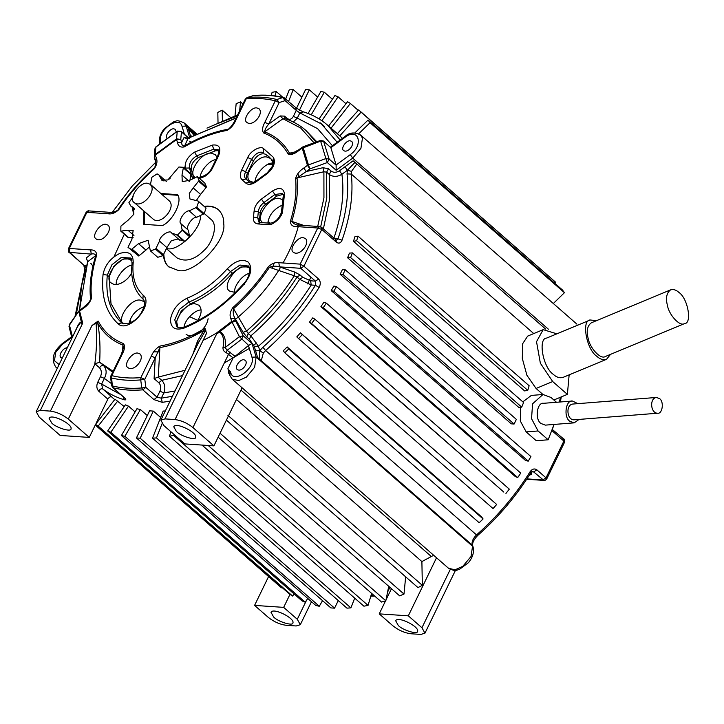 <?xml version="1.0" encoding="UTF-8"?>
<svg xmlns="http://www.w3.org/2000/svg" width="724" height="724" viewBox="0 0 724 724"><rect width="100%" height="100%" fill="white"/><g stroke="black" fill="none" stroke-linecap="round" stroke-linejoin="round"><path stroke-width="1.09" d="M269.319 157.063L265.301 154.158C261.056 152.864 257.12 155.117 253.472 160.909L247.445 173.326C245.952 176.683 246.079 179.154 247.834 180.747M250.233 182.81L247.409 180.303L249.871 182.647M272.007 167.389C273.02 163.262 272.486 160.266 270.405 158.411L266.667 156.954C256.767 155.108 241.934 177.054 250.395 181.308L254.613 182.783M131.189 258.857L123.125 259.056L113.786 266.332L109.125 276.713L110.989 303.564L122.51 323.51M144.004 301.573L140.266 300.116C130.908 298.17 116.166 319.067 123.388 323.854M131.895 260.595L127.723 258.721C117.831 256.875 102.998 278.831 111.451 283.084C117.143 287.564 128.211 280.55 131.723 272.586M259.536 219.381L260.188 213.227L258.35 211.616L257.699 217.779L259.536 219.381L259.844 222.494M283.156 194.322L276.722 196.123L265.708 204.195C262.423 206.802 260.586 209.806 260.188 213.227M283.111 199.951L279.202 198.349C269.31 196.494 254.477 218.449 262.939 222.702L262.948 222.711M144.728 211.725L144.23 224.35M161.642 194.195L177.833 195.29M134.429 202.72L153.425 219.336C161.027 225.354 176.213 207.716 169.443 201.01L150.438 184.403L147.443 183.235C139.533 181.76 127.659 199.317 134.429 202.72C142.031 208.747 157.208 191.1 150.438 184.403M545.95 478.989L546.023 477.849L536.855 469.831C534.412 468.229 532.14 468.899 530.022 471.831L530.013 472.881M229.019 373.376L227.933 368.579L230.748 372.688C233.553 384.281 255.916 367.901 251.943 357.158L248.432 345.565L233.137 357.855L226.096 352.543C223.924 351.665 222.883 350.009 222.974 347.565C224.53 340.859 223.517 335.728 219.924 332.171L216.82 333.592L217.453 332.28L231.68 321.42L230.775 318.442C229.418 315.293 230.105 311.682 232.82 307.628C246.404 295.492 258.233 281.862 268.323 266.74C271.907 263.436 275.419 262.088 278.849 262.685L300.188 264.133L317.736 228.006L321.782 229.427L336.461 242.25C338.859 243.843 340.723 243.146 342.063 240.16L337.981 238.839L336.47 240.305M230.775 318.442L234.965 318.316C233.3 315.483 232.829 312.27 233.544 308.677L246.531 331.085C265.129 314.922 281.048 296.487 294.288 275.79L297.048 277.03L300.125 275.029L302.75 277.319L310.632 280.812L315.447 281.138L315.429 285.283L319.112 287.446C320.813 284.143 320.642 281.337 318.605 279.021L303.926 266.197L300.188 264.133L300.768 268.314L279.428 266.866L294.885 272.124L294.288 275.79L269.482 267.301C272.948 265.998 276.269 265.853 279.428 266.866L278.849 262.685M352.443 252.902L523.561 402.499L521.732 407.141L518.728 407.35L347.611 257.753L349.439 253.101L352.443 252.902L350.615 257.545L347.611 257.753M340.153 274.242L511.271 423.839L514.103 424.038L342.986 274.441L345.239 269.79L342.407 269.599L340.153 274.242L342.986 274.441M331.221 290.614L525.633 460.573L528.258 461.152L333.845 291.193L336.506 286.604L333.882 286.025L331.221 290.614L333.845 291.193M298.623 338.597L493.035 508.556L496.691 504.483L300.469 332.823L296.813 336.904L298.623 338.597L302.279 334.524L300.469 332.823M320.931 306.641L515.343 476.6L517.723 477.569L323.32 307.609L326.343 303.139L323.963 302.17L320.931 306.641L323.32 307.609M309.419 322.135L503.823 492.094L311.528 323.483L314.886 319.175L312.777 317.836L309.419 322.135L311.528 323.483M284.767 352.778L479.179 522.746L483.08 518.945L481.587 516.909L287.175 346.95L283.283 350.751L284.767 352.778L288.668 348.986L287.175 346.95M358.018 236.151L529.135 385.747L527.769 390.336L524.629 390.924L353.511 241.327L354.878 236.748L358.018 236.151L356.651 240.739L353.511 241.327M526.176 431.902L536.267 440.726L548.168 439.785L538.077 430.97L526.176 431.902L520.303 420.97L520.692 407.214M522.828 401.856L531.335 395.422M556.91 333.827L543.181 329.646L536.52 341.701L540.366 363.231L552.702 381.548L536.068 388.462L542.973 394.499L532.592 403.784L531.534 418.689L538.077 430.97M536.068 388.462L526.918 375.294L522.312 358.443L522.647 343.728L527.66 336.108L543.181 329.646M455.459 570.358L424.952 633.174L420.834 634.432L410.743 633.744C404.481 632.894 398.517 630.233 392.861 625.771L379.231 613.861L385.539 600.866L381.557 602.069L201.96 445.061M311.474 601.698L300.297 624.712L296.179 625.97L286.089 625.283C279.826 624.432 273.862 621.771 268.206 617.31L254.577 605.4L268.586 576.557M190.593 303.763C205.697 297.546 219.607 287.365 232.304 273.21L230.467 271.6C217.77 285.763 203.869 295.944 188.765 302.152L190.593 303.763L181.244 311.03L176.593 321.42L177.842 327.366M248.902 266.894L240.875 266.984L232.304 273.21M235.363 292.487L229.716 291.111C221.263 286.858 236.096 264.903 245.988 266.749L249.282 267.853M178.647 327.809C171.027 323.185 185.797 301.935 195.335 303.854L199.073 305.311C202.295 309.22 201.715 314.442 197.326 320.994M296.568 224.793L293.654 223.544L291.772 221.39L303.908 225.49M317.718 226.431L323.945 197.842L323.899 171.751L297.03 177.932L306.225 171.561L322.958 167.706L323.899 171.751L326.633 172.149L326.768 198.204L320.696 226.784M336.461 240.296L321.565 227.318L319.773 226.567L317.736 228.006L296.387 226.558C292.614 226.657 290.605 224.929 290.351 221.372C295.13 205.888 296.858 191.57 295.555 178.43C296.822 174.276 299.582 170.81 303.808 168.031L307.456 165.362L302.207 148.049L298.569 150.719L298.605 149.868L292.378 153.18L289.537 153.207L295.609 151.796M314.008 142.791L300.741 128.048L282.975 118.745L264.64 131.84C264.884 129.515 266.251 126.935 268.731 124.094L280.134 115.949L282.975 118.745L285.03 118.79L284.55 116.13L280.134 115.949M88.998 302.134L90.038 300.514M79.432 310.415L87.713 261.771L86.237 257.97L91.251 254.097C93.523 253.454 95.043 253.925 95.794 255.509L87.713 261.771L81.378 286.731L79.676 310.225M113.125 371.303L99.966 362.462M185.063 370.281L158.085 377.113L161.769 380.326C164.909 383.72 165.606 387.928 163.85 392.942L159.941 391.195C161.271 387.847 160.891 385.032 158.809 382.752L154.094 378.625L158.085 377.113M122.555 351.484L122.926 345.067L123.379 348.027M96.165 324.379L97.794 323.275C99.867 335.112 100.473 348.108 99.631 362.262L94.944 363.783L94.754 364.606C96.636 350.217 97.106 336.814 96.165 324.379L96.066 322.995L91.948 325.565L98.129 321.04C103.813 331.719 112.274 339.23 123.514 343.583C125.116 346.144 124.691 349.656 122.238 354.108L111.786 375.647C120.718 377.865 130.41 378.525 140.872 377.62L151.325 356.081C153.217 351.593 156.122 348.244 160.031 346.054C174.647 343.466 189.634 337.547 204.983 328.289L206.521 333.348L164.982 418.888L160.855 420.146L163.868 425.576L184.828 443.903L213.906 445.875L192.946 427.549C187.29 423.088 181.326 420.427 175.063 419.576L164.982 418.888M192.828 354.308L197.525 341.076L203.897 330.479L204.829 331.755L198.322 342.986M154.094 378.625L155.235 357.828L159.886 347.574L158.294 377.095M433.676 555.281L421.893 561.58L422.336 585.336L227.924 415.377M236.449 399.458L421.893 561.58M111.541 377.104L112.347 385.964C121.424 388.154 131.243 388.824 141.804 387.964L142.809 389.847L153.977 399.612L162.239 402.345L161.307 398.173L157.036 397.168L159.941 391.195M123.406 396.933L124.175 399.757C126.266 400.227 126.329 399.512 124.365 397.594L112.709 387.584L113.206 387.838L112.636 385.159M160.647 417.486L153.325 411.087L149.587 410.834L136.42 437.948L140.166 438.201L153.325 411.087M147.298 415.558L140.402 409.531L136.936 408.752L121.415 435.531L124.872 436.31L140.402 409.531M354.715 598.151L350.896 607.879L346.932 608.142L152.52 438.183L163.162 411.069L165.325 410.942M135.107 411.911L128.501 406.137L125.361 404.861L107.668 430.97L110.817 432.246L128.501 406.137M124.202 406.571L115.007 399.196L95.568 424.418L98.165 426.074L117.795 400.969M227.933 368.579L233.137 357.855M243.852 359.765C239.897 359.023 233.961 367.801 237.345 369.502C241.146 372.516 248.739 363.692 245.355 360.344L243.852 359.765M226.096 352.543L227.137 350.307L234.694 356.027M248.432 345.565L252.033 343.511L256.133 357.041L254.613 367.303L246.386 377.113L238.658 380.598L232.169 379.123L448.59 568.322L455.07 569.797L462.808 566.313L471.025 556.503L472.555 546.24L256.133 357.041L251.943 357.158M67.223 347.792C63.051 347.611 57.893 355.918 61.06 357.538L62.228 358.081M96.066 322.995L98.129 321.04M95.378 424.3L289.79 594.259L292.568 596.033L294.161 594.006M339.746 135.94L361.068 112.148L358.679 109.903L337.348 133.696L342.497 138.347M320.388 122.917L324.497 126.501M218.684 150.655L215.499 150.782L198.43 157.515C193.172 160.837 190.783 164.855 191.263 169.588L193.987 178.593M194.982 177.253C187.199 172.692 201.987 151.316 211.589 153.217L215.336 154.674L217.037 157.298M74.997 316.542L84.726 270.296L83.83 265.183L69.16 252.359L91.251 254.097L90.672 249.907C94.446 249.807 96.455 251.536 96.708 255.092L95.794 255.509C90.962 271.183 89.215 285.672 90.536 298.976L91.505 298.035C90.238 302.189 87.477 305.655 83.251 308.424L79.604 311.103L82.708 323.139L82.074 324.442L81.052 322.75L80.255 322.967L77.559 326.624L36.2 411.685L39.214 417.114L60.173 435.441L89.251 437.414L68.3 419.087C62.635 414.626 56.671 411.974 50.409 411.114L40.327 410.427L36.2 411.685M298.569 150.719C294.496 154.022 291.021 155.117 288.152 153.995C282.469 144.058 274.269 137.026 263.545 132.881C261.943 130.32 262.369 126.809 264.821 122.356L268.731 124.094L279.183 102.564L276.885 99.496L282.803 97.577L284.541 97.966L283.754 97.559C274.45 95.306 264.432 94.627 253.708 95.505L252.712 95.785M236.096 118.057L188.122 138.275L184.14 146.936C180.394 147.615 178.176 146.13 177.48 142.501L176.575 139.515L155.379 155.045L156.284 158.022C157.642 161.171 156.954 164.782 154.239 168.837C140.655 180.973 128.827 194.602 118.736 209.725C115.152 213.028 111.641 214.376 108.211 213.779L86.871 212.331L69.323 248.459L90.672 249.907M105.876 224.286C99.939 223.173 91.043 236.35 96.111 238.902C101.812 243.418 113.197 230.187 108.12 225.155L105.876 224.286M137.768 353.068C131.831 351.954 122.935 365.131 128.003 367.683C133.705 372.199 145.09 358.968 140.013 353.936L137.768 353.068M256.812 107.912C250.875 106.799 241.97 119.976 247.047 122.528C252.748 127.044 264.133 113.813 259.056 108.781L256.812 107.912M303.247 237.68C297.311 236.567 288.405 249.744 293.482 252.296C299.184 256.812 310.569 243.581 305.492 238.549L303.247 237.68M163.407 255.047C163.868 260.251 165.606 264.142 168.629 266.722L177.941 270.333C193.317 275.355 226.947 241.092 223.707 223.698C223.988 218.186 222.223 213.535 218.422 209.734C214.901 206.693 210.15 205.562 204.177 206.34M339.493 170.773L341.909 174.303C344.515 193.697 341.8 215.109 333.764 238.549L337.981 238.839C346.172 215.3 349.194 193.652 347.049 173.905L347.384 170.294L341.909 174.303C337.239 177.018 333.022 177.063 329.257 174.439L326.633 172.149L328.461 168.755L331.076 171.045C333.601 172.783 336.407 172.692 339.493 170.773L353.122 160.791L356.796 163.995L351.547 171.362L351.303 174.077C353.484 194.177 350.407 216.205 342.063 240.16M350.181 140.791C346.226 140.049 340.289 148.836 343.674 150.538C347.475 153.542 355.068 144.728 351.674 141.37L350.181 140.791M310.632 280.812L311.211 285.003C296.695 307.999 279.102 328.397 258.432 346.217L259.789 350.688L263.301 353.095L261.283 360.688L257.617 357.475L254.242 346.344L249.4 339.257L246.784 336.968L248.26 333.547L250.884 335.836L258.432 346.217L254.242 346.344M191.661 136.121L190.385 135.542L188.358 128.872L193.091 133.777L195.724 134.058M176.231 131.877L175.389 129.406L173.896 128.827C170.221 128.03 164.348 136.248 167.072 138.23M514.103 424.038L516.357 419.386L345.239 269.79M527.769 390.336L356.651 240.739M517.723 477.569L520.755 473.098L326.343 303.139M505.94 493.442L509.298 489.134L314.886 319.175M496.691 504.483L302.279 334.524M483.08 518.945L288.668 348.986M358.706 133.768L370.036 122.727L368.063 120.039L354.887 132.89M553.326 303.519L564.439 292.686L370.036 122.727M564.439 292.686L562.476 289.998L368.063 120.039M405.657 576.82L404.001 594.06L220.042 433.242M404.001 594.06L399.657 595.852L218.141 437.16M330.741 128.582L350.371 103.469L347.583 101.695L328.569 126.021M358.262 110.365L350.371 103.469M371.638 593.399L368.054 605.4L173.642 435.441L169.497 436.228L170.855 431.685M173.959 434.4L173.642 435.441M368.054 605.4L363.91 606.187L169.497 436.228M311.248 114.817L324.343 92.238L320.877 91.468L308.098 113.505M332.388 99.279L324.343 92.238M301.899 97.17L293.229 89.595L288.614 101.351M285.736 98.835L289.265 89.857L293.229 89.595M124.872 436.31L319.284 606.269L315.818 605.49L121.415 435.531M319.284 606.269L322.533 600.658M292.568 596.033L98.165 426.074M230.476 117.388L222.187 110.139L222.386 120.655M218.014 122.6L217.824 112.392L222.187 110.139M281.898 587.363L281.482 587.825L95.269 425.033M242.92 103.994L240.504 101.885L239.662 110.718M235.001 115.768L236.16 103.668L240.504 101.885M110.817 432.246L305.229 602.205L302.08 600.929L107.668 430.97M305.229 602.205L307.763 598.458M282.894 97.351L276.251 91.541L274.948 95.921M271.156 95.505L272.106 92.328L276.251 91.541M140.166 438.201L334.569 608.16L330.832 607.907L136.42 437.948M334.569 608.16L338.262 600.567M299.437 110.184L309.329 89.821L305.591 89.568L296.514 108.247M317.628 97.079L309.329 89.821M350.896 607.879L156.484 437.911L152.52 438.183M162.049 423.739L156.484 437.911M321.863 120.745L338.081 96.808L334.931 95.523L319.076 118.935M346 103.731L338.081 96.808M388.734 586.304L385.829 600.784L208.195 445.486M554.584 283.102L555.48 282.107L361.068 112.148M555.48 282.107L358.679 109.903M422.336 585.336L417.974 587.589L226.413 420.128M528.258 461.152L530.918 456.572L336.506 286.604M521.732 407.141L350.615 257.545M264.821 122.356L275.274 100.817C266.341 98.6 256.649 97.939 246.187 98.844L235.734 120.374L234.829 120.655C232.657 125.505 228.087 129.705 228.929 128.655L230.25 127.487M115.876 211.29L117.098 210.575M154.918 166.9L155.407 165.38M330.859 147.687L336.108 165.009L350.298 154.61C364.109 145.081 358.57 126.809 345.049 137.288L330.859 147.687L323.501 141.017L320.461 140.447L303.003 146.791L298.605 149.868M548.421 329.23L352.715 158.14L336.153 170.267L336.108 165.009M73.35 335.185L78.355 324.578L80.129 322.479L81.369 322.026L81.052 322.75M71.948 338.072L69.015 326.605L69.522 324.298L78.952 310.949L69.432 325.121L72.599 337.176M219.924 332.171L220.096 331.438C224.567 334.805 226.241 340.171 225.119 347.529L239.427 336.651L232.096 322.153L235.87 321.302L243.21 335.791L252.033 343.511M302.252 147.198L302.207 148.049L303.157 147.47L308.442 164.918L307.456 165.362L309.872 168.891L308.442 164.918L325.9 158.574L320.614 141.135L303.465 147.723M188.439 138.031L181.443 131.913L180.765 139.397L176.565 138.881L177.244 131.406L155.904 147.035L154.864 148.891L155.968 146.818L155.217 154.52L154.23 157.144M300.297 624.712L297.293 619.282L283.663 607.373L254.577 605.4M289.971 594.386L283.663 607.373M273.654 617.047L271.011 612.305C273.174 607.273 295.039 618.314 292.903 622.93C293.32 626.314 278.233 621.907 273.654 617.047M95.568 424.418L89.251 437.414M124.175 399.757C116.148 397.349 108.989 393.738 102.699 388.924L111.867 396.942C110.464 396.408 109.116 397.141 107.84 399.132L96.03 423.468M97.722 382.317C96.274 385.747 96.591 388.679 98.672 391.114C99.948 389.123 101.288 388.39 102.699 388.924L101.632 384.055L97.722 382.317L100.455 376.679C101.93 373.231 101.622 370.272 99.541 367.801L94.944 363.783M51.73 423.033L49.096 418.291C51.25 413.259 73.124 424.3 70.988 428.916C71.395 432.3 56.309 427.893 51.73 423.033M424.952 633.174L421.947 627.744L408.318 615.834L379.231 613.861M436.518 557.77L408.318 615.834M386.001 599.915L391.458 588.684M398.309 625.509L395.666 620.758C397.829 615.735 419.694 626.776 417.558 631.382C417.974 634.767 402.888 630.369 398.309 625.509M242.106 387.802L213.906 445.875M176.385 431.495L173.751 426.753C175.905 421.721 197.779 432.762 195.634 437.377C196.05 440.762 180.964 436.355 176.385 431.495M205.833 330.443L204.829 331.755M284.55 116.13L287.166 118.419C289.564 120.048 291.627 119.37 293.374 116.392L297.293 118.13L293.292 122.012M123.867 397.349L113.206 387.838C122.329 390.046 132.193 390.716 142.809 389.847L145.877 387.412L141.804 387.964L140.718 379.91L144.782 379.367L145.877 387.412L157.036 397.168L153.977 399.612M293.374 116.392L296.279 110.41L285.12 100.654L282.803 97.577C273.726 95.387 263.916 94.717 253.355 95.577L247.092 97.55L245.291 99.125L234.829 120.655M552.702 381.548L567.381 394.372L553.86 399.992M569.145 374.851L567.381 394.372M546.692 338.072C537.887 337.999 542.692 367.321 553.353 374.399C556.512 377.331 559.743 378.326 563.037 377.394L606.531 359.312L610.522 354.362M531.335 395.413L542.964 394.499L550.955 397.449L556.485 402.282M554.059 424.436L548.168 439.785M577.842 403.648L572.449 401.024L543.652 403.295C537.045 401.965 534.511 419.196 540.946 423.486L545.38 425.124M596.513 320.66L590.187 319.99C581.381 319.918 586.187 349.239 596.847 356.326C600.006 359.249 603.237 360.244 606.54 359.312M684.623 323.556C692.171 323.619 688.053 298.487 678.913 292.415C676.207 289.908 673.438 289.057 670.614 289.853C666.569 292.849 665.51 298.071 667.447 305.519C668.904 314.578 679.673 326.977 684.623 323.556L605.364 356.507C600.404 359.928 589.644 347.52 588.178 338.461C586.241 331.022 587.3 325.8 591.345 322.804M572.449 401.024C565.842 399.702 563.299 416.933 569.743 421.223L574.168 422.852L579.082 419.413M657.645 413.223L573.933 419.82C566.865 419.992 565.553 404.933 572.684 404.055L656.406 397.458C649.274 398.327 650.577 413.395 657.645 413.223C662.415 414.182 664.252 401.729 659.6 398.634L656.406 397.458M99.541 367.801C100.871 365.756 102.238 365.041 103.632 365.665C106.69 369.177 106.935 373.43 104.365 378.426L101.632 384.055L120.727 394.598M255.599 350.814L259.789 350.688L262.875 347.267C283.446 329.058 300.967 308.397 315.429 285.283L311.211 285.003L299.664 279.319L297.048 277.03C283.564 298.207 267.301 317.049 248.26 333.547L246.531 331.085L243.038 332.289L246.784 336.968M222.974 347.565L225.119 347.529L227.137 350.307L241.635 339.284L243.21 335.791L239.427 336.651L248.631 345.411M217.137 332.94L220.096 331.438L219.779 330.633M243.038 332.289L234.965 318.316L235.87 321.302L231.68 321.42L232.096 322.153L220.096 331.438M259.789 350.688L259.454 359.077M232.82 307.628L233.544 308.677C247.291 296.406 259.264 282.613 269.482 267.301L268.323 266.74M354.959 162.393L347.384 170.294L351.547 171.362M82.084 321.284L81.369 322.026L82.391 323.791M69.015 326.605L69.522 324.298M347.384 170.294L344.968 166.764M81.369 322.026L78.862 311.754L79.64 310.252L83.287 307.582L83.251 308.424M296.387 226.558L298.424 225.119L296.614 224.811M298.424 225.119L319.773 226.567M290.351 221.372L291.772 221.39C296.605 205.716 298.36 191.236 297.03 177.932L295.555 178.43M85.749 267.699L84.581 265.473L86.4 265.599M336.153 170.267L327.329 162.547L325.9 158.574L329.139 159.072L336.144 165.19M303.808 168.031L306.225 171.561L309.872 168.891L327.329 162.547L329.139 159.072L323.501 141.017M320.913 141.379L323.8 141.424L330.796 147.542M69.16 252.359C68.581 252.558 68.3 251.436 68.318 248.984L69.323 248.459L69.911 252.649L83.83 265.183M68.318 248.984L86.084 212.385L88.907 210.901L110.256 212.349L108.211 213.779M340.171 140.04L327.809 125.352C320.596 119.071 312.18 114.483 302.532 111.587L295.7 107.731L296.279 110.41L299.827 112.899L303.229 111.976M284.396 118.419L284.405 118.419C292.541 121.035 299.691 125.026 305.845 130.383L315.981 142.076M288.152 153.995L289.537 153.207C283.79 143.153 275.491 136.031 264.64 131.84L263.545 132.881M154.239 168.837L154.022 168.23C140.275 180.502 128.302 194.294 118.084 209.607L118.736 209.725M193.643 134.972L190.195 130.474M154.882 166.991L154.855 167.045C154.764 167.941 156.275 163.334 155.208 160.511L156.284 158.022M247.092 97.55L253.708 95.505M155.208 160.511L154.303 157.533L155.217 154.52L176.565 138.881L176.575 139.515L180.765 139.397L181.67 142.375L177.48 142.501M177.434 131.089L181.443 131.913L181.09 131.352L177.434 131.089L155.968 146.818M284.541 97.966L285.12 100.654L279.183 102.564L275.274 100.817L276.885 99.496C267.826 97.242 258.006 96.573 247.418 97.496L245.291 99.125M235.734 120.374C233.843 124.872 230.938 128.22 227.028 130.41L227.68 129.334C213.589 131.822 199.118 137.406 184.276 146.067C182.403 145.832 181.534 144.601 181.67 142.375L184.041 137.542L188.285 138.175M160.031 346.054L159.886 347.574C174.185 345.04 188.855 339.348 203.897 330.479L205.363 329.185M112.709 387.584L111.695 385.711L110.6 377.656L110.881 375.919L111.786 375.647L111.252 377.91C120.302 380.163 130.13 380.833 140.718 379.91L140.872 377.62L144.782 379.367L155.235 357.828L151.325 356.081M100.455 376.679L104.365 378.426L111.406 383.575M110.881 375.919L121.333 354.389L122.238 354.108M97.342 321.854L97.794 323.275C103.541 333.556 111.921 340.814 122.926 345.067L123.514 343.583M448.59 568.322C457.224 572.467 456.582 569.48 459.396 569.408L468.41 562.711C472.718 557.435 474.283 552.222 473.107 547.082L472.754 545.923C472.084 543.118 473.704 539.661 477.632 535.543C498.438 517.144 516.149 496.257 530.755 472.89L532.611 471.487L533.697 471.948L530.964 471.758L531.534 474.139L530.221 473.74M526.918 478.881L542.864 479.967L546.023 477.849L563.878 441.07L564.503 442.337L546.738 478.926C545.462 480.274 544.52 480.772 543.914 480.419L533.697 471.948L536.855 469.831M552.168 429.368L563.661 438.961C564.24 438.762 564.521 439.884 564.503 442.337M218.666 209.951C215.155 207.046 210.476 205.978 204.639 206.747M163.823 254.468C164.095 259.997 165.769 264.151 168.864 266.921M166.601 248.784L177.099 257.961C185.606 262.314 194.539 259.844 203.897 250.558C212.729 242.911 218.494 224.467 210.892 219.309L204.24 213.499M282.632 204.946C273.853 208.983 268.939 215.01 267.862 223.046M208.105 318.669C206.521 329.384 193.299 339.393 186.113 334.37M184.131 327.112C184.321 320.279 195.236 309.419 201.182 310.017M131.877 265.138C124.211 266.052 114.817 279.256 116.392 284.532M144.076 306.614C136.058 309.772 131.053 315.356 129.062 323.384M200.24 178.167C199.29 172.538 208.802 160.266 215.924 159.597M272.505 163.117C265.482 162.366 253.753 176.258 255.319 182.348M234.657 292.559C233.246 287.537 241.608 274.993 249.318 273.382M153.787 351.81L159.642 351.945M196.539 343.339L198.584 342.443M203.127 340.325C231.354 327.049 262.694 297.881 280.568 267.256M283.066 262.966C290.179 250.151 295.229 238.051 298.225 226.675M298.632 225.137L298.967 223.825M299.193 177.434L297.845 173.615M184.991 166.846L183.833 167.651M170.249 178.14L169.09 179.136M124.32 234.214L114.021 256.758M224.322 362.932L249.3 348.434M252.767 345.927L256.748 342.895M307.419 283.908L310.985 277.247M272.514 164.439L267.12 164.773M130.501 318.786L130.646 322.723M272.233 268.242L274.233 263.12M270.142 223.2L269.111 222.241M189.516 316.641L197.752 320.388M163.932 181.045L160.773 178.294L161.85 180.249L167.905 179.923L178.9 167.009L183.444 167.316L190.837 173.769L189.978 180.122M206.512 186.937L204.792 183.072L197.399 176.611L199.127 180.475L206.512 186.937L200.602 194.385L193.208 187.932L189.281 193.426L189.96 198.982L198.123 201.055L206.087 208.05L198.702 201.589L196.783 207.209L204.177 213.661L206.087 208.05M196.593 200.123L200.602 194.385M204.177 213.661L196.575 217.336L189.181 210.874C184.656 210.304 177.416 221.734 181.009 223.77L188.403 230.232C184.801 228.196 192.05 216.757 196.575 217.336M188.403 230.232L189.57 236.721L182.177 230.259L177.534 234.992L184.919 241.454L189.57 236.721M184.919 241.454L179.181 239.617M166.9 247.572L162.963 255.653L155.579 249.201L159.515 241.11L166.9 247.572L171.389 240.649L178.321 238.929M138.537 243.644L145.922 250.097L138.727 256.006L131.343 249.545L138.537 243.644L148.13 240.232L150.366 250.839L157.76 257.301L162.963 255.653M145.922 250.097L149.035 247.273M131.343 249.545L128.003 247.327L138.727 256.006M133.098 237.472L128.193 237.599L120.808 231.146L120.908 226.096L128.103 220.187L133.868 214.223L133.632 207.634L132.573 207.037L134.365 208.602M150.375 185.018L151.85 177.271L157.099 173.878L158.954 174.955L160.773 178.294M132.573 207.037L130.773 206.005L128.908 202.602L133.18 196.765M120.808 231.146L127.895 230.187L133.958 235.481M128.003 247.327L131.931 239.237L133.171 230.268L127.895 230.187M155.579 249.201L150.366 250.839M159.515 241.11C159.38 236.069 170.267 229.019 171.796 233.164L171.498 232.866M177.534 234.992L171.796 233.164L179.688 240.133M182.177 230.259L181.009 223.77M189.181 210.874L196.783 207.209M198.702 201.589L205.652 207.643M193.208 187.932L199.127 180.475M197.399 176.611L189.797 180.267L182.24 181.633L181.995 175.063L183.444 167.316M143.922 211.028L143.759 224.322L162.457 225.589C173.19 220.585 182.837 200.711 177.498 194.62L160.837 193.489M166.665 248.549L166.982 248.567C177.461 251.952 201.245 229.535 200.448 216.069M319.112 287.446C304.388 310.967 286.559 331.999 265.618 350.525L476.537 534.918C497.479 516.384 515.307 495.361 530.022 471.831M562.919 438.672L563.878 441.07L551.742 430.463M559.408 402.046L560.367 397.286M533.742 333.574L351.303 174.077L347.049 173.905M320.822 227.028L321.782 229.427L303.926 266.197L300.768 268.314L315.447 281.138L318.605 279.021M323.366 228.893L329.402 200.403L329.257 174.439L331.076 171.045M249.4 339.257L250.884 335.836C269.916 319.338 286.179 300.496 299.664 279.319L302.75 277.319M337.167 142.239L321.501 123.994L299.827 112.899L297.293 118.13L317.583 128.646L332.397 145.732M316.804 141.777L305.845 130.383M272.722 160.628L268.432 156.257L265.301 154.158M253.472 160.909L251.635 159.307L245.608 171.715C244.115 175.081 244.241 177.552 245.997 179.145L247.409 180.303L245.834 179.009L242.214 179.878C239.879 177.751 239.707 174.457 241.698 169.977L247.726 157.56C250.006 151.307 260.423 145.361 263.5 148.565L273.41 157.352C275.808 162.411 273.744 167.85 267.219 173.669L256.206 181.742C251.699 184.774 248.142 185.163 245.554 182.9L242.214 179.878M82.862 278.613L76.219 314.813M175.027 390.96L163.85 392.942L161.307 398.173L172.439 396.29M100.609 363.032L112.645 372.281M158.809 382.752L161.769 380.326L182.475 375.611M109.125 276.713L107.297 275.111C105.306 296.062 110.139 312.008 121.786 322.958L121.922 323.076M431.16 556.367L240.992 390.109M170.095 401.123L162.239 402.345M370.95 595.707L374.154 595.608M71.748 337.474L62.436 344.298L55.712 352.326L54.463 360.724L59.096 364.543M237.056 116.075L218.766 123.161M215.499 150.782L213.661 149.18L196.593 155.913L198.43 157.515M185.552 169.154L185.235 168.113C184.602 161.796 187.787 156.438 194.792 152.013L212.331 145.09C219.245 144.212 221.354 147.714 218.639 155.588L212.612 168.004C210.259 172.457 207.001 175.525 202.81 177.199L205.019 176.366M96.708 255.092C91.93 270.577 90.201 284.894 91.505 298.035M82.074 324.442L40.327 410.427M50.409 411.114L91.948 325.565M175.063 419.576L216.82 333.592M227.028 130.41C213.1 132.872 198.801 138.384 184.14 146.936M143.135 295.166C154.71 304.234 128.13 334.262 117.94 323.637C105.966 312.379 100.998 295.998 103.043 274.477C104.962 265.056 110.519 258.052 119.713 253.454C128.709 250.766 133.207 253.744 133.207 262.396C131.84 276.74 135.153 287.663 143.135 295.166L142.927 299.021C134.13 290.641 130.492 278.858 132.021 263.681L133.207 262.396M184.005 328.117C175.009 330.805 170.511 327.827 170.511 319.175C172.43 309.754 177.986 302.75 187.181 298.152C201.706 292.179 215.073 282.387 227.291 268.776C235.418 260.676 242.431 258.486 248.323 262.178C252.613 267.69 251.228 274.984 244.169 284.052C225.852 304.469 205.797 319.157 184.005 328.117L184.71 326.895C176.394 328.805 179.1 327.339 176.918 326.759L174.756 319.818L179.416 309.429L188.765 302.152L187.181 298.152M253.472 217.019L254.097 211.1C254.622 206.548 257.074 202.539 261.454 199.064L272.468 190.991C279.509 186.882 283.518 187.869 284.505 193.969L282.55 211.453C282.179 217.173 272.595 225.879 268.043 224.63L258.052 223.951C254.558 223.481 253.038 221.173 253.472 217.019L257.699 217.779L258.893 222.105L260.088 222.521L258.052 223.951M198.792 177.833L203.634 175.941L202.81 177.199L199.516 178.457M133.668 214.63L132.302 207.335M276.722 196.123L274.885 194.521L263.871 202.593L265.708 204.195M356.796 163.995L545.606 329.058M328.461 168.755L322.958 167.706M576.938 324.162L360.516 134.963L362.462 138.067L360.932 148.329L352.715 158.14L350.298 154.61M477.46 534.864L476.537 534.918C473.016 538.348 471.577 541.733 472.202 545.072L261.283 360.688M191.263 169.588L189.426 167.986L192.15 176.991L193.29 177.986M192.032 132.076L194.385 134.139M195.281 134.058L186.177 126.103L189.579 137.343M186.683 138.546L184.041 137.542M190.72 136.664L190.385 135.542M196.267 133.515L184.231 122.999L186.177 126.103L181.986 126.229C179.181 114.636 156.827 131.008 160.791 141.75L161.09 142.728M57.359 368.109L55.884 367.159L57.241 368.344M155.579 162.429L132.311 185.959L112.301 212.304M184.421 134.257L181.986 126.229M297.293 619.282L306.487 600.35M94.754 364.606L68.3 419.087M107.84 399.132L98.672 391.114M421.947 627.744L450.256 569.444M230.241 352.136L228.684 353.964L192.946 427.549M388.435 587.807L389.032 586.567M86.237 257.97L87.323 260.586M241.698 169.977L245.608 171.715L247.445 173.326M300.125 275.029L294.885 272.124M531.534 474.139L529.181 475.387M184.71 326.895C206.023 318.162 225.689 303.736 243.726 283.636C251.988 275.048 249.364 264.785 248.07 265.998L239.952 265.056L230.467 271.6L227.291 268.776M117.94 323.637L121.786 322.958L127.406 323.863C137.397 320.017 137.759 317.166 140.782 313.727C144.891 306.37 145.605 301.465 142.927 299.021M132.021 263.681C131.849 259.871 131.343 257.988 130.474 258.016L121.297 257.454L111.949 264.731L107.297 275.111L103.043 274.477M282.55 211.453L281.401 212.449L283.301 195.525L282.641 193.426L274.885 194.521L272.468 190.991M261.454 199.064L263.871 202.593C260.586 205.2 258.749 208.204 258.35 211.616L254.097 211.1M263.5 148.565L263.464 152.556C259.228 151.262 255.282 153.506 251.635 159.307L247.726 157.56M245.554 182.9L249.699 182.52C250.296 183.543 252.477 183 256.242 180.891L256.206 181.742M190.883 176.412L192.15 176.991L192.792 178.249M203.634 175.941C206.992 174.602 209.679 172.05 211.707 168.276L217.734 155.859C219.11 151.95 219.254 149.913 218.168 149.759L213.661 149.18L212.331 145.09M194.792 152.013L196.593 155.913C191.344 159.235 188.955 163.253 189.426 167.986L185.235 168.113M262.875 347.267L265.618 350.525L263.301 353.095M230.395 371.521L229.318 374.009L228.449 372.878M230.748 372.688L229.671 375.168L232.169 379.123M71.54 336.814L62.472 343.447L62.436 344.298M336.461 242.25L335.493 239.852L336.244 240.142M345.049 137.288L345.086 136.438L330.37 147.225M286.867 119.261L287.166 118.419M159.642 143.859L160.791 141.75M244.649 284.432L244.169 284.052M268.043 224.63L270.079 223.2L260.088 222.521M283.301 195.525L284.505 193.969M273.41 157.352L273.111 161.108M256.242 180.891L267.256 172.828L267.219 173.669M211.707 168.276L212.612 168.004M217.734 155.859L218.639 155.588M189.38 181.525L181.995 175.063M163.543 254.857L156.158 248.404M128.827 237.734L121.442 231.273M139.515 255.572L132.13 249.11M189.661 235.934L182.276 229.472M198.666 181.308L206.059 187.769M183.516 168.022L190.901 174.475M176.819 235.038L184.204 241.49M196.023 207.779L203.408 214.232M111.442 396.734L114.7 399.585M327.809 125.352L337.357 133.696M199.145 341.294L160.855 420.146M546.683 338.072L590.187 319.99M670.623 289.853L591.354 322.804M545.371 425.124L574.168 422.852M229.318 374.009L229.671 375.168M62.472 343.447C52.97 351.547 50.78 359.448 55.884 367.159M78.952 310.949L79.64 310.252M83.287 307.582C88.102 303.383 90.364 301.012 90.075 300.451M88.075 260.884L87.577 260.368L87.622 261.862M90.69 263.174C92.699 265.391 93.432 267.237 92.898 268.722M360.516 134.963C354.407 131.913 349.258 132.402 345.086 136.438M86.084 212.385C87.378 211.037 88.319 210.539 88.907 210.901M112.274 212.304L132.293 185.959L155.57 162.402M110.256 212.349C113.442 212.784 117.976 210.34 117.179 210.512M206.964 128.112L237.635 114.89M296.207 107.976L283.754 97.559M159.714 144.239C158.538 139.099 160.104 133.886 164.411 128.61L173.425 121.903C176.24 121.831 175.597 118.854 184.231 122.999M154.864 148.891L154.303 157.533M189.281 138.51L181.09 131.352M189.597 141.243L191.806 142.719M236.187 117.858L188.177 138.194L186.303 138.456L186.973 138.954M199.064 341.402L198.376 342.868M121.333 354.389L123.388 347.927M473.107 547.082L472.754 545.923M526.674 479.243L543.914 480.419M561.29 396.906L560.313 401.983M554.086 424.436L552.394 429.169M374.715 596.087L370.806 596.187M389.901 587.327L387.566 592.141M281.401 212.449C278.903 218.956 275.129 222.54 270.079 223.2M268.432 156.257L272.885 160.873C273.618 160.547 273.545 162.248 272.667 165.977L267.256 172.828M218.901 210.15L218.431 209.743M169.09 267.12L168.629 266.713M269.129 222.259L268.052 221.318M130.773 206.005L134.655 209.399M166.339 181.416L158.954 174.955"/></g></svg>
